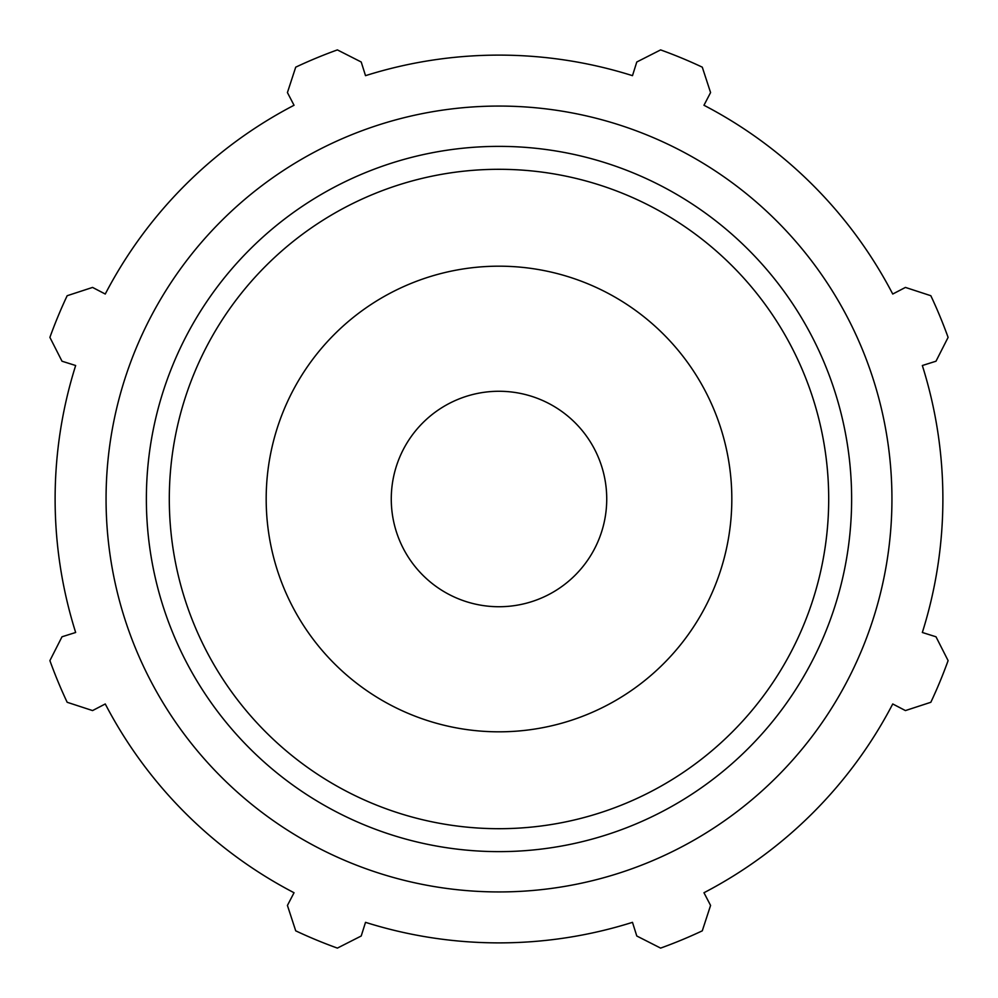 <?xml version="1.0" encoding="UTF-8"?>
<svg xmlns="http://www.w3.org/2000/svg" width="998" height="998" viewBox="0 0 998 998"><rect width="100%" height="100%" fill="white"/><g stroke="black" fill="none" stroke-linecap="round" stroke-linejoin="round"><path stroke-width="1.5" d="M922.339 365.518L935.999 361.214L948.1 337.386A477.294 477.294 0 0 0 930.835 295.72L905.435 287.424L892.736 294.036A443.885 443.885 0 0 0 703.964 105.264L710.576 92.565L702.28 67.165A477.294 477.294 0 0 0 660.614 49.9L636.786 62.001L632.483 75.661A443.885 443.885 0 0 0 365.518 75.661L361.214 62.001L337.386 49.9A477.294 477.294 0 0 0 295.72 67.165L287.424 92.565L294.036 105.264A443.885 443.885 0 0 0 105.264 294.036L92.565 287.424L67.165 295.72A477.294 477.294 0 0 0 49.9 337.386L62.001 361.214L75.661 365.518A443.885 443.885 0 0 0 75.661 632.483L62.001 636.786L49.9 660.614A477.294 477.294 0 0 0 67.165 702.28L92.565 710.576L105.264 703.964A443.885 443.885 0 0 0 294.036 892.736L287.424 905.435L295.72 930.835A477.294 477.294 0 0 0 337.386 948.1L361.214 935.999L365.518 922.339A443.885 443.885 0 0 0 632.483 922.339L636.786 935.999L660.614 948.1A477.294 477.294 0 0 0 702.28 930.835L710.576 905.435L703.964 892.736A443.885 443.885 0 0 0 892.736 703.964L905.435 710.576L930.835 702.28A477.294 477.294 0 0 0 948.1 660.614L935.999 636.786L922.339 632.483A443.885 443.885 0 0 0 922.339 365.518M499 891.938A392.938 392.938 0 0 0 839.293 302.531A392.938 392.938 0 0 0 158.707 302.531A392.938 392.938 0 0 0 499 891.938M499 731.821A232.821 232.821 0 0 0 731.821 499A232.821 232.821 0 0 0 499 266.179A232.821 232.821 0 0 0 266.179 499A232.821 232.821 0 0 0 499 731.821M499 606.734A107.734 107.734 0 0 0 606.734 499A107.734 107.734 0 0 0 499 391.266A107.734 107.734 0 0 0 391.266 499A107.734 107.734 0 0 0 499 606.734M499 828.702A329.702 329.702 0 0 1 169.298 499A329.702 329.702 0 0 1 499 169.298A329.702 329.702 0 0 1 828.702 499A329.702 329.702 0 0 1 499 828.702M851.631 499A352.631 352.631 0 0 0 499 146.369A352.631 352.631 0 0 0 146.369 499A352.631 352.631 0 0 0 499 851.631A352.631 352.631 0 0 0 851.631 499"/></g></svg>
